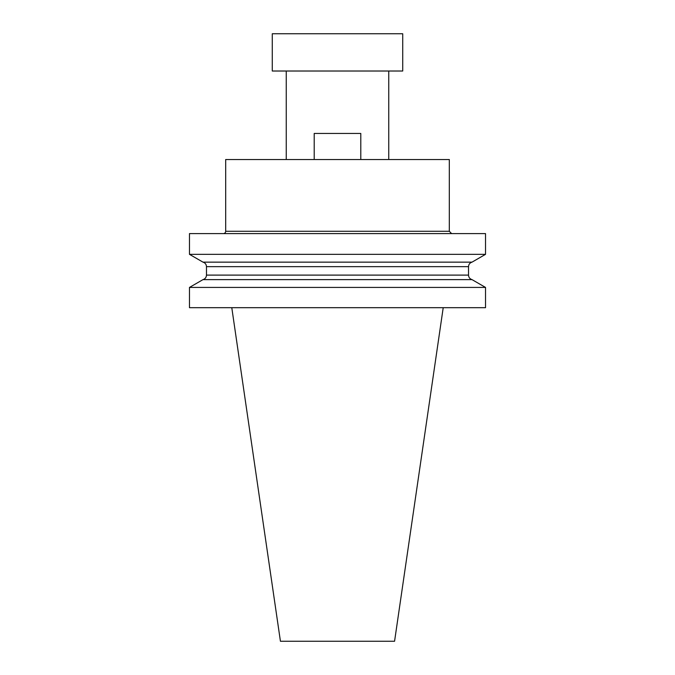 <?xml version="1.0" encoding="UTF-8"?>
<svg xmlns="http://www.w3.org/2000/svg" width="675" height="675" viewBox="0 0 675 675"><rect width="100%" height="100%" fill="white"/><g stroke="black" fill="none" stroke-linecap="round" stroke-linejoin="round"><path stroke-width="1.01" d="M314.204 159.536L314.204 133.447L360.796 133.447L360.796 159.536M402.722 71.018L272.278 71.018L272.278 33.75L402.722 33.75L402.722 71.018M223.358 233.609A2.329 2.329 0 0 0 225.686 231.28L225.686 159.536L449.314 159.536L449.314 231.28L451.642 233.609M231.787 307.682L280.429 641.25L394.571 641.25L443.213 307.682M472.011 279.619L485.528 287.423L485.528 307.682L189.472 307.682L189.472 287.423L202.989 279.619C205.175 278.902 206.331 277.4 206.474 275.105L468.526 275.105C468.669 277.4 469.825 278.902 472.011 279.619L202.989 279.619M388.749 159.536L388.749 71.018M286.251 159.536L286.251 71.018M485.528 287.423L189.472 287.423M468.526 266.65C468.669 264.364 469.825 262.862 472.011 262.145L202.989 262.145C205.175 262.862 206.331 264.364 206.474 266.65L468.526 266.65L468.526 275.105M189.472 254.34L189.472 233.609L485.528 233.609L485.528 254.34L189.472 254.34L202.989 262.145M225.686 231.28L449.314 231.28M206.474 266.65L206.474 275.105M472.011 262.145L485.528 254.34"/></g></svg>

